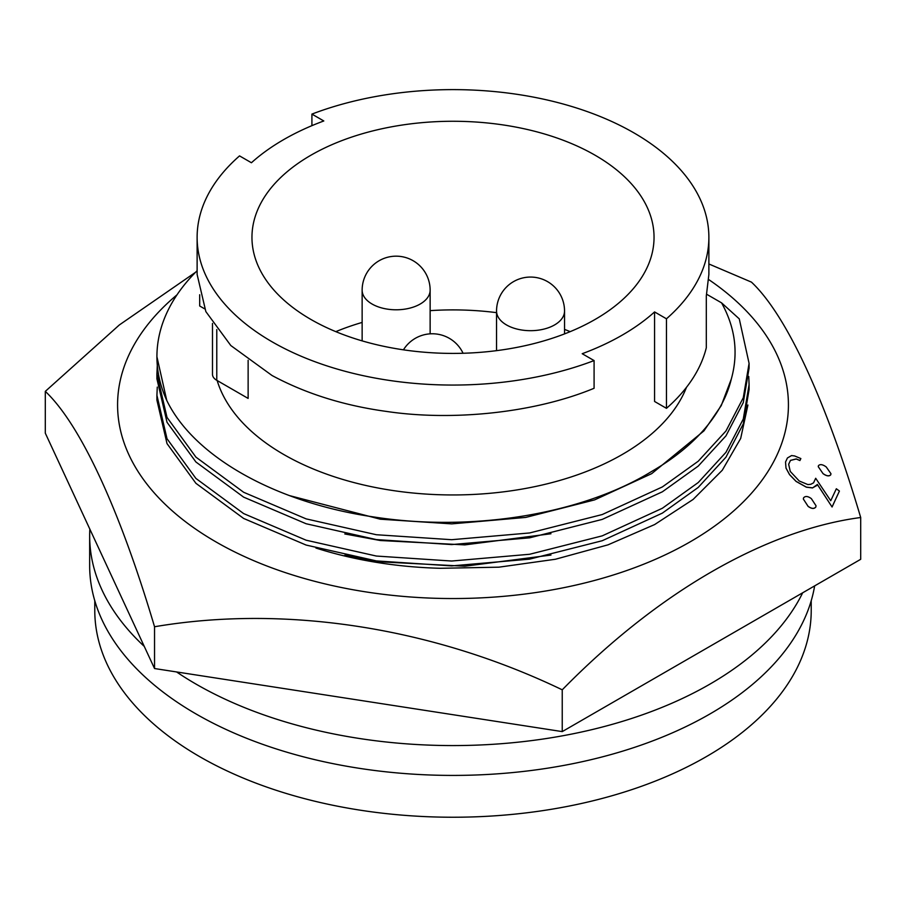 <?xml version="1.0" encoding="UTF-8"?>
<svg xmlns="http://www.w3.org/2000/svg" width="906" height="906" viewBox="0 0 906 906"><rect width="100%" height="100%" fill="white"/><g stroke="black" fill="none" stroke-linecap="round" stroke-linejoin="round"><path stroke-width="1.36" d="M832.07 506.918L839.42 491.063L836.34 488.764L830.734 500.735L815.694 478.277L813.554 482.853L810.802 484.291L807.892 484.585L799.228 480.984L790.27 471.437L788.65 464.257L790.474 460.373L796.238 458.934L799.919 460.486L800.859 458.561L794.619 455.945L791.561 455.571L787.439 457.96L785.525 462.037L786 468.04L789.545 474.563L796.091 481.358L806.374 487.122L812.557 487.858L816.895 485.457L817.371 484.416L832.07 506.998L817.371 484.495L812.557 487.938L806.374 487.202L796.091 481.426L789.545 474.642L786 468.108L785.525 462.037M315.934 548.028A283.284 163.556 0 0 0 440.395 568.288L498.889 567.179L555.412 559.251L608.039 544.834L654.63 524.563L693.113 499.444L722.286 470.237L740.689 438.425L747.914 405.027M816.034 505.831L815.819 507.054C814.132 509.104 811.538 508.866 808.05 506.341L808.05 506.273C811.527 508.787 814.109 509.025 815.819 506.975L816.034 505.763L811.334 498.617C807.892 496.103 805.298 495.842 803.565 497.847L803.35 499.047L808.05 506.273M176.987 294.846A335.424 193.657 0 0 0 129.003 354.778A335.424 193.657 0 0 0 366.183 591.946A335.424 193.657 0 0 0 776.997 455.016A335.424 193.657 0 0 0 708.73 279.58M708.877 263.974L751.459 282.128C786.204 314.756 825.581 399.286 860.7 517.507C765.774 530.078 658.209 591.867 562.241 689.817C431.664 627.088 284.722 604.642 154.541 626.748C119.796 509.648 80.419 424.506 45.3 391.369L119.332 324.96L195.56 272.287M839.42 491.063L832.07 506.998M800.859 458.561L799.919 460.554L796.238 459.002L790.474 460.441L788.65 464.336M830.961 473.702L830.734 474.846C829.047 476.545 826.453 476.126 822.954 473.578L822.954 473.51C826.442 476.046 829.035 476.465 830.734 474.767L830.949 473.702L826.238 466.964C822.761 464.427 820.179 463.985 818.469 465.639L818.254 466.681L822.954 473.51M154.541 626.748L154.541 668.537L562.241 731.606L860.7 559.296L860.7 517.507M45.3 391.369L45.3 433.147L154.541 668.537M562.241 689.817L562.241 731.606M272.072 375.526L230.826 345.548L205.843 311.585L197.123 274.461L197.123 237.338A255.877 147.723 0 0 0 272.072 341.8A255.877 147.723 0 0 0 594.087 360.577L594.087 388.278C534.608 412.932 452.774 421.301 386.771 411.471C344.076 405.65 305.843 393.668 272.072 375.526M311.913 125.662L311.913 114.099L323.804 120.962A239.422 138.233 180 0 0 251.426 162.752L239.535 155.889A255.877 147.723 0 0 0 197.123 237.338M204.563 308.799L199.694 305.99L199.694 294.733M570.191 331.653A201.041 116.07 0 0 0 564.54 329.399M496.545 312.649A201.041 116.07 0 0 0 430.135 310.645M362.14 322.423A201.041 116.07 0 0 0 335.809 331.653M310.837 319.41A201.041 116.07 180 0 1 251.959 237.338A201.041 116.07 180 0 1 376.069 130.102A201.041 116.07 180 0 1 595.163 155.266A201.041 116.07 180 0 1 654.041 237.338A201.041 116.07 180 0 1 529.931 344.574A201.041 116.07 180 0 1 310.837 319.41M686.499 387.292A239.422 138.233 180 0 1 519.444 489.523A239.422 138.233 180 0 1 283.703 454.472A239.422 138.233 180 0 1 217.157 380.531M666.465 408.334A255.877 147.723 0 0 0 706.306 347.768L706.306 295.99L708.877 274.461L708.877 237.338A255.877 147.723 0 0 1 666.465 318.799L666.465 408.334L654.574 401.471L654.574 311.936A239.422 138.233 180 0 1 582.196 353.714L594.087 360.577M811.221 600.723L811.221 610.418A358.221 206.817 180 0 1 590.089 801.493A358.221 206.817 180 0 1 199.694 756.657A358.221 206.817 180 0 1 94.779 610.418L94.779 600.723M176.579 671.946A363.34 209.773 0 0 0 196.081 684.132A363.34 209.773 0 0 0 802.671 592.796M89.841 529.127A363.34 209.773 0 0 0 89.66 535.797L89.66 565.65A363.34 209.773 0 0 0 196.081 713.973A363.34 209.773 0 0 0 575.672 763.101A363.34 209.773 0 0 0 814.641 585.888M708.877 237.338A255.877 147.723 0 0 0 574.178 107.236A255.877 147.723 0 0 0 311.913 114.099M666.465 318.799L654.574 311.936M212.491 323.431L212.491 374.348A14.621 8.437 0 0 0 216.783 380.316L248.131 398.414L248.131 360.226M706.691 294.28L721.561 302.853C735.287 327.644 738.549 353.012 731.335 378.957A280.985 162.231 180 0 1 651.686 471.437C582.048 514.2 472.377 532.241 374.167 517.02C275.843 502.785 194.065 456.941 166.749 400.407A296.081 170.94 180 0 1 156.919 356.726A296.081 170.94 180 0 1 197.123 270.713M166.749 400.407L156.919 356.726M731.335 378.957L721.233 405.628L703.928 430.894L651.686 473.657L594.596 499.897L525.729 517.417L451.72 523.872L380.271 519.195L289.433 495.593M721.561 302.853L739.273 318.878L749.081 363.363L743.282 397.734L725.955 430.996L698.232 461.222L662.365 486.93L602.207 514.551L529.636 532.955L451.652 539.704L376.364 534.733L306.126 518.878L243.635 492.264L195.911 457.111L167.01 417.406L156.919 373.985L157.27 365.798M749.081 363.363L749.081 368.232L743.282 402.604L725.955 435.865L698.232 466.092L662.365 491.799L602.207 519.41L529.636 537.824L451.652 544.574L376.364 539.591L306.126 523.747L243.635 497.134L195.911 461.981L167.01 422.275L156.919 378.844M550.961 533.747L464.778 544.891L380.271 540.508L344.767 533.951M748.752 376.454L749.081 384.676L743.282 419.048L725.955 452.32L698.232 482.547L662.365 508.255L602.207 535.865L529.636 554.268L451.652 561.029L376.364 556.046L306.126 540.202L243.635 513.577L195.911 478.436L167.01 438.719L156.919 395.299L157.27 387.111M749.081 384.676L749.081 389.546L743.282 423.917L725.955 457.179L698.232 487.417L662.365 513.113L602.207 540.735L529.636 559.138L451.652 565.899L376.364 560.916L306.126 545.061L243.635 518.447L195.911 483.306L167.01 443.589L156.919 400.169M550.961 555.061L464.778 566.216L380.271 561.833L344.767 555.265M89.66 535.797A363.34 209.773 0 0 0 144.269 646.408M554.574 324.937A33.998 19.626 0 0 0 564.54 311.064A33.998 33.998 0 0 0 513.543 281.619A33.998 33.998 0 0 0 496.545 311.064A33.998 19.626 0 0 0 506.499 324.937A33.998 19.626 0 0 0 554.574 324.937M404.393 309.206A33.998 19.626 0 0 0 430.135 290.169A33.998 33.998 0 0 0 391.267 256.523A33.998 33.998 0 0 0 362.14 290.169A33.998 19.626 0 0 0 363.159 294.937A33.998 19.626 0 0 0 404.393 309.206M216.783 380.316L216.783 329.58M564.54 333.906L564.54 311.064M463.068 353.261A33.998 33.998 0 0 0 403.442 349.829M430.135 333.838L430.135 290.169M156.919 374.019L156.919 378.889M156.919 395.333L156.919 400.203M362.14 340.882L362.14 290.169M496.545 350.656L496.545 311.064"/></g></svg>
